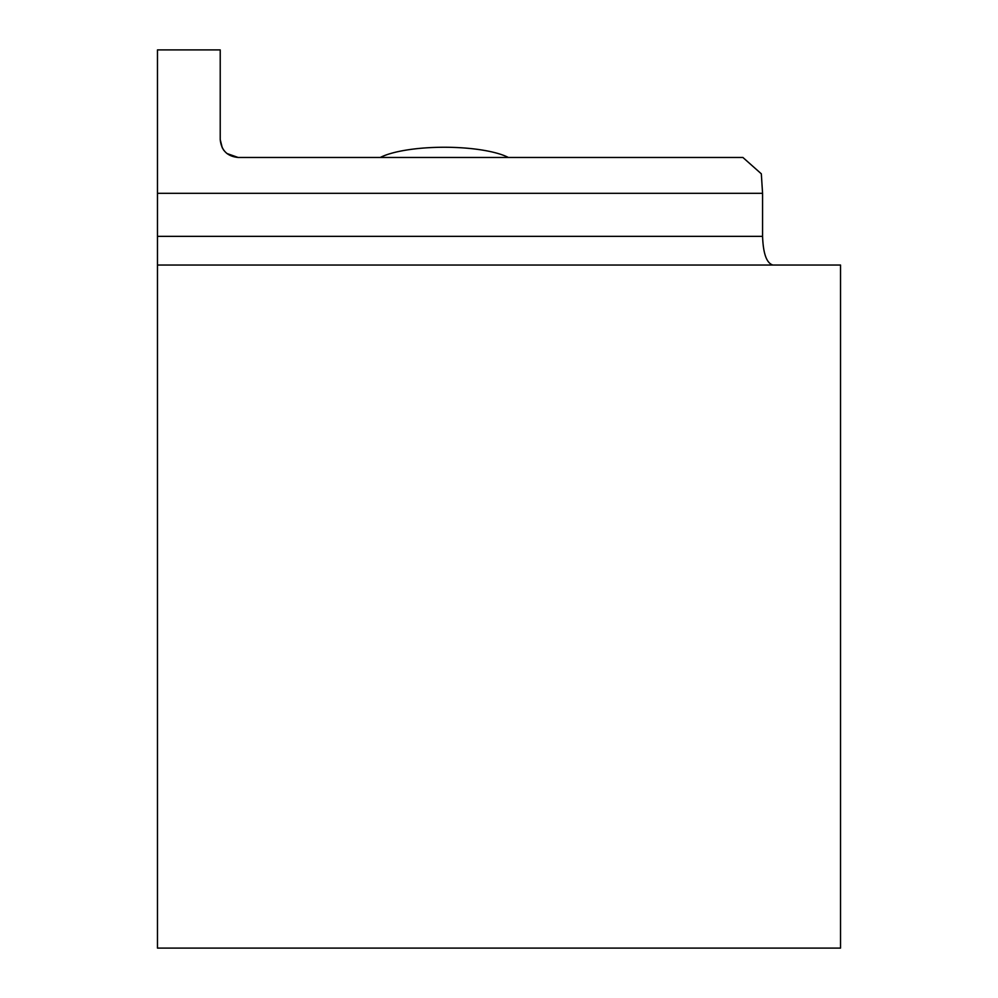 <?xml version="1.0" encoding="UTF-8"?>
<svg xmlns="http://www.w3.org/2000/svg" width="998" height="998" viewBox="0 0 998 998"><rect width="100%" height="100%" fill="white"/><g stroke="black" fill="none" stroke-linecap="round" stroke-linejoin="round"><path stroke-width="1.5" d="M157.472 265.044L840.528 265.044L840.528 948.1L157.472 948.1L157.472 49.9L220.221 49.9L220.221 139.545L222.28 147.879M772.963 265.044C766.664 263.297 763.196 253.742 762.572 236.351L762.572 193.325L761.324 173.814L742.899 157.472L238.148 157.472C227.282 156.387 221.307 150.411 220.221 139.545M762.572 193.325L157.472 193.325M223.203 149.438L224.101 150.673M226.87 153.48L238.148 157.472M508.381 157.472A71.719 18.563 180 0 0 444.322 147.255A71.719 18.563 180 0 0 380.263 157.472M762.572 236.351L157.472 236.351"/></g></svg>
